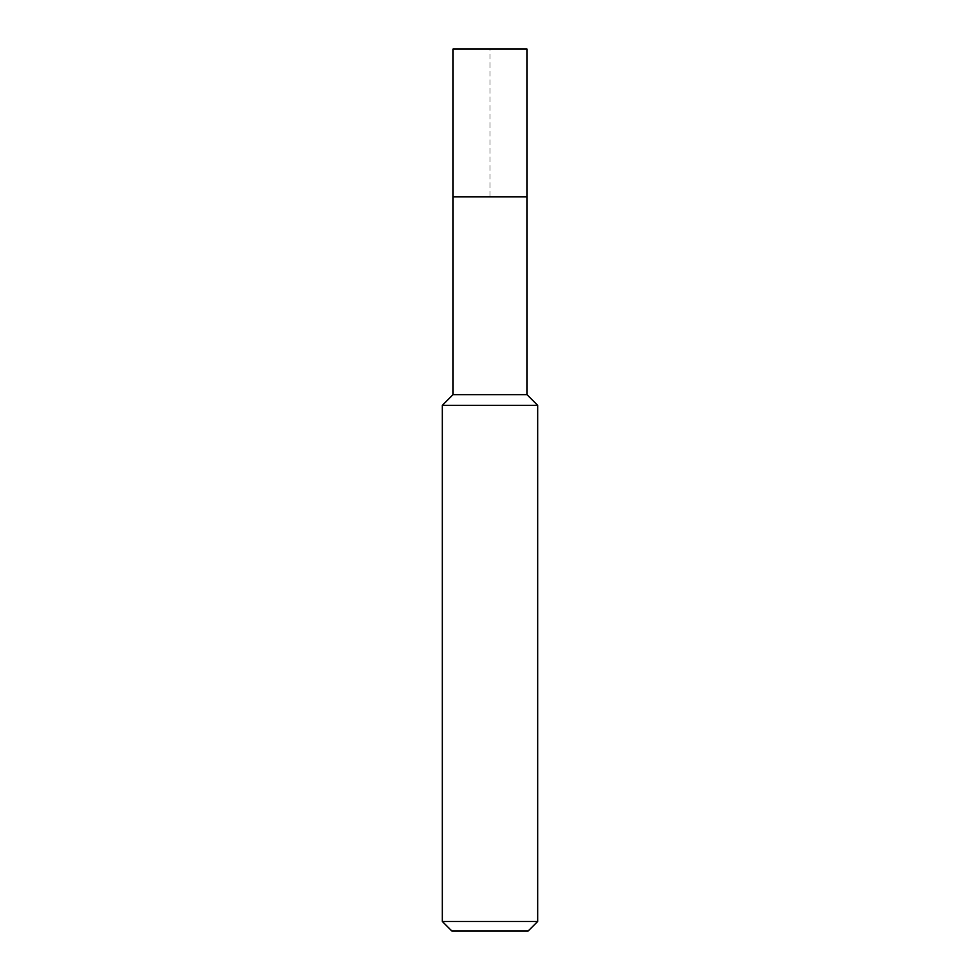 <?xml version="1.0" encoding="UTF-8"?>
<svg xmlns="http://www.w3.org/2000/svg" width="980" height="980" viewBox="0 0 980 980"><rect width="100%" height="100%" fill="white"/><g stroke="black" fill="none" stroke-linecap="round" stroke-linejoin="round"><path stroke-width="0.73" stroke-dasharray="4.9 3.68" d="M453.054 196.796L526.946 196.796L490 196.796L490 49L453.054 49L526.946 49M526.946 394.646L453.054 394.646M442.323 405.377L537.677 405.377M537.677 921.47L442.323 921.47M528.147 931L451.854 931"/><path stroke-width="1.47" d="M453.054 196.796L453.054 394.646L526.946 394.646L526.946 49L453.054 49L453.054 196.796L526.946 196.796L453.054 196.796L453.054 49M526.946 394.646L537.677 405.377L442.323 405.377L453.054 394.646M537.677 921.47L528.147 931L451.854 931L442.323 921.47L537.677 921.47L537.677 405.377M442.323 921.47L442.323 405.377"/></g></svg>
